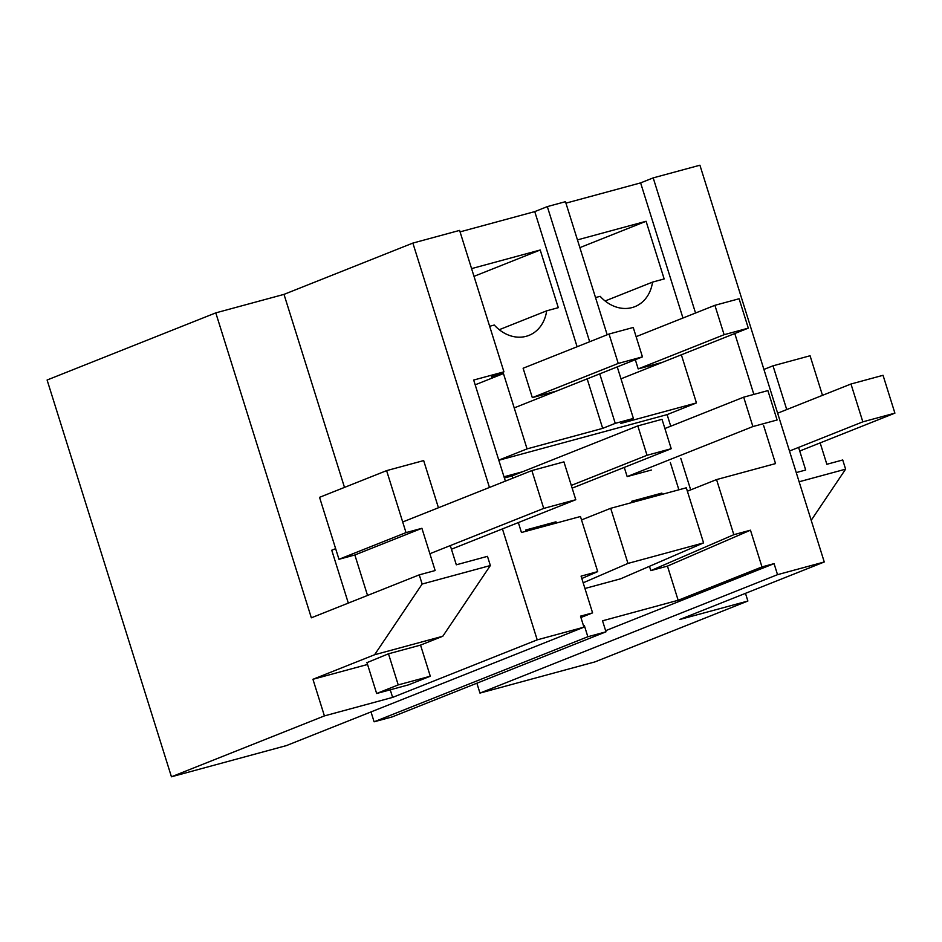<?xml version="1.0" encoding="UTF-8"?>
<svg xmlns="http://www.w3.org/2000/svg" width="942" height="942" viewBox="0 0 942 942"><rect width="100%" height="100%" fill="white"/><g stroke="black" fill="none" stroke-linecap="round" stroke-linejoin="round"><path stroke-width="1.41" d="M695.537 313.027L653.195 177.885L699.918 165.215L824.262 561.985L777.527 574.667L479.973 693.088L476.876 683.209M745.475 593.342L747.877 601.031L594.908 661.908L479.973 693.088M777.527 574.667L774.077 563.634L605.635 630.681M763.562 425.372L775.537 463.594L716.556 479.584L733.83 534.691L750.468 530.181L761.984 566.919L678.158 600.278L602.539 620.802L605.989 631.823L392.249 716.886L374.104 721.808L371.007 711.928M502.439 528.909L537.211 639.853L583.946 627.172L286.38 745.605L171.444 776.785L47.1 380.015L215.789 312.874L284.001 294.375L412.867 243.083L489.451 487.45M747.877 601.031L679.677 619.53L824.262 561.985M734.784 333.527L753.859 394.404M761.984 566.919L774.077 563.634M607.178 334.775L565.471 201.682L547.326 206.604L534.75 211.609L460.061 231.873M565.93 203.154L640.619 182.889L653.195 177.885M505.359 481.127L473.685 380.05L503.935 371.843L459.602 230.401L412.867 243.083M820.152 442.893L826.852 464.288L842.737 459.979L845.61 469.163L799.122 481.774M811.203 520.325L845.61 469.163M605.989 631.823L587.843 636.745L374.104 721.808M682.962 318.031L640.619 182.889M680.795 458.318L690.686 489.887M716.556 479.584L687.377 491.206M662.25 494.326L661.873 493.09L631.623 501.297L632.011 502.522M651.346 497.282L661.873 493.09M733.83 534.691L650.816 570.628L649.462 566.319M650.816 570.628L667.454 566.107L750.468 530.181M678.158 600.278L667.454 566.107M584.947 588.491L620.566 578.824L703.58 542.898L686.306 487.791L610.687 508.303L581.508 519.925M583.557 625.947L584.393 625.723L583.593 626.041M587.843 636.745L584.393 625.723M617.245 366.897L633.401 418.436L615.256 423.358L599.736 373.856M589.668 341.746L547.326 206.604M633.401 418.436L620.825 423.441L696.444 402.929L681.36 354.793M577.446 239.892L646.082 221.276L579.872 247.628M605.117 300.981L652.547 282.105L664.157 278.95L646.082 221.276M652.547 282.105A38.551 31.274 -111.7 0 1 634.849 306.656A38.551 31.274 -111.7 0 1 600.148 296.318L595.521 297.566M635.308 359.703L638.193 368.911L662.391 362.34M798.592 447.415L805.681 470.023L796.249 472.59M786.735 409.57L773.017 365.814L810.073 355.758L822.484 395.346M670.739 426.196L667.113 414.61L696.444 402.929M678.888 489.805L670.327 462.487M624.275 467.397L627.16 476.593L651.358 470.034M504.382 478.018L512.083 475.922L512.789 478.171M526.142 531.241L525.754 530.016L556.004 521.809L556.392 523.045M583.169 582.804L627.961 563.422L703.58 542.898M667.113 414.61L498.813 460.261M615.256 423.358L602.68 428.363L587.16 378.861M498.777 460.132L527.061 448.887L602.68 428.363M773.017 365.814L763.927 369.429M522.563 471.754L503.994 476.793M627.961 563.422L610.687 508.303M583.946 627.172L580.496 616.15L592.589 612.877L580.92 617.516M545.477 526.001L556.004 521.809M592.589 612.877L581.073 576.139L597.711 571.617L581.815 578.506M597.711 571.617L580.449 516.51L521.456 532.513L518.347 522.575M537.211 639.853L392.626 697.398L324.413 715.908L171.444 776.785M450.3 545.595L456.317 564.8L487.473 556.345L490.358 565.53L442.799 636.25L374.598 654.749L312.944 679.288L324.413 715.908M374.598 654.749L422.146 584.04L419.261 574.856L311.343 617.811L215.789 312.874M475.18 384.819L503.452 373.562L491.359 376.847L503.935 371.843M390.247 689.815L392.626 697.398M284.001 294.375L344.489 487.403M442.799 636.25L420.544 645.105L388.481 653.807L366.968 662.638M367.545 664.475L312.944 679.288M490.358 565.53L422.146 584.04M419.261 574.856L435.145 570.546L421.91 528.297L406.026 532.607L386.609 470.635L423.665 460.579L438.442 507.75M577.105 346.75L534.75 211.609M527.061 448.887L503.452 373.562M471.577 268.611L540.213 249.995L474.003 276.347M499.248 329.7L546.678 310.825L558.288 307.669L540.213 249.995M546.678 310.825A38.551 31.274 -111.7 0 1 528.98 335.376A38.551 31.274 -111.7 0 1 494.279 325.037L489.652 326.285M532.324 397.63L618.246 363.435L609.038 334.033L523.116 368.24L532.324 397.63L556.522 391.06M386.609 470.635L319.55 497.329L338.967 559.289L354.851 554.979L421.91 528.297M406.026 532.607L338.967 559.289M367.533 595.45L354.851 554.979M620.978 378.825L748.313 328.146L739.093 298.755L714.896 305.314L724.115 334.704L748.313 328.146M638.193 368.911L724.115 334.704M636.109 336.671L714.896 305.314M514.214 407.898L642.444 356.865L633.236 327.475L609.038 334.033M618.246 363.435L642.444 356.865M743.685 397.171L767.883 390.6L777.091 419.991L752.894 426.561L743.685 397.171L664.899 428.528M627.16 476.593L752.894 426.561M512.083 475.922L637.816 425.89L662.014 419.32L671.222 448.71L572.159 488.144M571.299 485.413L647.024 455.28L671.222 448.71M647.024 455.28L637.816 425.89M777.633 413.197L850.979 384.006L883.043 375.305L894.9 413.149L862.837 421.839L850.979 384.006M799.723 451.03L894.9 413.149M789.49 451.03L862.837 421.839M430.294 676.215L398.231 684.905L376.647 693.5L408.71 684.799L430.294 676.215L420.544 645.105M376.647 693.5L366.897 662.391M348.316 603.092L331.749 550.222L335.646 548.668M402.693 521.986L531.865 470.576L563.928 461.874L575.786 499.719L543.722 508.409L531.865 470.576M451.43 549.21L575.786 499.719M429.87 553.719L543.722 508.409M398.231 684.905L388.481 653.807"/></g></svg>

